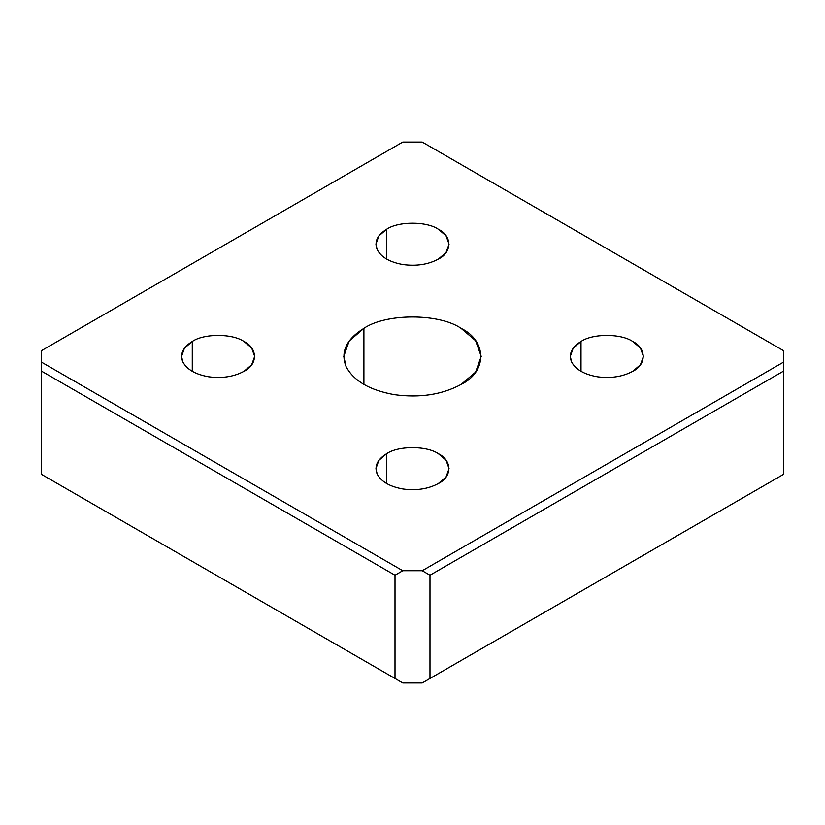 <?xml version="1.0" encoding="UTF-8"?>
<svg xmlns="http://www.w3.org/2000/svg" width="825" height="825" viewBox="0 0 825 825"><rect width="100%" height="100%" fill="white"/><g stroke="black" fill="none" stroke-linecap="round" stroke-linejoin="round"><path stroke-width="1.24" d="M581.017 371.312L581.017 341.468L573.169 348.212L570.312 356.39L571.56 361.855C575.602 369.466 584.224 374.447 597.413 376.778C610.851 378.562 622.627 376.736 632.723 371.312L640.427 364.774L643.428 356.39L640.427 348.006L632.723 341.468C621.091 333.413 592.659 333.413 581.017 341.468L581.017 371.312M386.647 229.247L386.647 259.091L386.647 229.247L378.799 235.991L375.942 244.169L377.19 249.635C381.233 257.245 389.854 262.226 403.033 264.557C416.481 266.341 428.257 264.526 438.353 259.091L446.057 252.553L449.058 244.169L446.057 235.785L438.353 229.247C426.721 221.193 398.279 221.193 386.647 229.247C398.279 221.193 426.721 221.193 438.353 229.247C452.296 235.96 452.296 252.378 438.353 259.091C428.257 264.526 416.481 266.341 403.033 264.557C389.854 262.226 381.233 257.245 377.19 249.635C374.096 241.869 377.252 235.073 386.647 229.247M386.647 483.532L386.647 453.688L378.799 460.433L375.942 468.61L377.19 474.076C381.233 481.687 389.854 486.657 403.033 488.998C416.481 490.782 428.257 488.957 438.353 483.532L446.057 476.994L449.058 468.61L446.057 460.226L438.353 453.688C426.721 445.634 398.279 445.634 386.647 453.688L386.647 483.532M192.277 341.468L192.277 371.312L192.277 341.468L184.429 348.212L181.572 356.39L182.81 361.855C186.862 369.466 195.473 374.447 208.663 376.778C222.111 378.562 233.877 376.736 243.983 371.312L251.677 364.774L254.688 356.39L251.677 348.006L243.983 341.468C232.341 333.413 203.909 333.413 192.277 341.468C203.909 333.413 232.341 333.413 243.983 341.468C257.926 348.181 257.926 364.598 243.983 371.312C233.877 376.736 222.111 378.562 208.663 376.778C195.473 374.447 186.862 369.466 182.81 361.855C179.726 354.09 182.882 347.294 192.277 341.468M363.907 328.34L363.907 384.44L363.907 328.34L349.15 341.014L343.778 356.39L346.118 366.661C353.729 380.975 369.92 390.318 394.711 394.711C419.987 398.062 442.107 394.649 461.093 384.44L475.571 372.147L481.222 356.39L475.571 340.632L461.093 328.34C439.22 313.201 385.78 313.201 363.907 328.34C385.78 313.201 439.22 313.201 461.093 328.34C487.307 340.962 487.307 371.817 461.093 384.44C442.107 394.649 419.987 398.062 394.711 394.711C369.92 390.318 353.729 380.975 346.118 366.661C340.312 352.069 346.242 339.292 363.907 328.34M429.99 575.221L422.214 570.725L402.786 570.725L395.01 575.221L395.01 678.459L402.786 682.945L422.214 682.945L429.99 678.459L429.99 575.221L783.75 370.982L783.75 362L422.214 570.725L429.99 575.221L429.99 678.459L783.75 474.22L783.75 370.982L429.99 575.221M395.01 575.221L402.786 570.725L41.25 362L41.25 370.982L395.01 575.221L41.25 370.982L41.25 350.78L402.786 142.055L422.214 142.055L783.75 350.78L783.75 474.22L422.214 682.945L783.75 474.22L422.214 682.945L402.786 682.945L395.01 678.459L395.01 575.221M41.25 474.22L41.25 370.982L41.25 474.22L402.786 682.945L41.25 474.22M422.214 570.725L783.75 362L783.75 350.78L422.214 142.055L402.786 142.055L41.25 350.78L41.25 362L402.786 570.725L422.214 570.725M632.723 371.312C622.627 376.736 610.851 378.562 597.413 376.778C584.224 374.447 575.602 369.466 571.56 361.855C568.466 354.09 571.622 347.294 581.017 341.468C592.659 333.413 621.091 333.413 632.723 341.468C646.666 348.181 646.666 364.598 632.723 371.312M386.647 453.688C398.279 445.634 426.721 445.634 438.353 453.688C452.296 460.402 452.296 476.819 438.353 483.532C428.257 488.957 416.481 490.782 403.033 488.998C389.854 486.657 381.233 481.687 377.19 474.076C374.096 466.311 377.252 459.515 386.647 453.688"/></g></svg>

